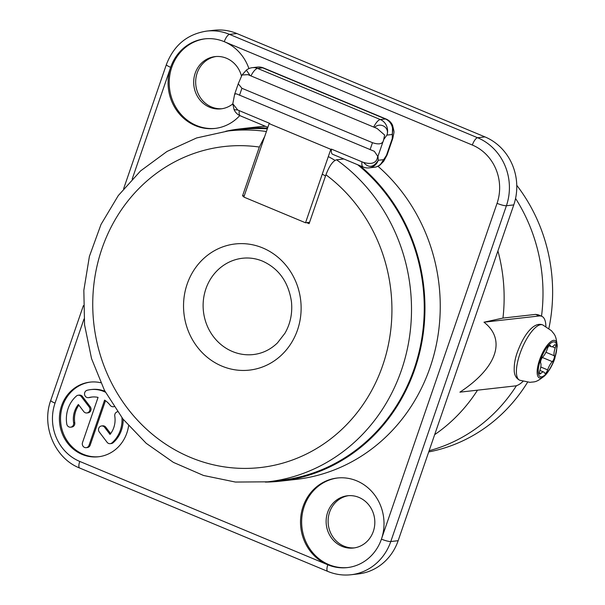 <?xml version="1.0" encoding="UTF-8"?>
<svg xmlns="http://www.w3.org/2000/svg" width="605" height="605" viewBox="0 0 605 605"><rect width="100%" height="100%" fill="white"/><g stroke="black" fill="none" stroke-linecap="round" stroke-linejoin="round"><path stroke-width="0.91" d="M515.566 198.44A165.278 152.921 83.6 0 1 541.513 316.173M516.458 385.672A165.278 152.921 83.6 0 1 429.134 450.725M328.311 156.597A165.278 152.921 83.6 0 1 335.034 160.363M322.261 174.157A146.501 135.543 83.6 0 1 325.52 175.987M267.319 128.865A176.547 163.342 -96.4 0 0 240.971 129.523L228.221 130.96L196.617 137.955L167.018 151.454L140.572 170.912L118.293 195.566L101.012 224.447L89.389 256.437L83.838 290.324L84.564 324.817L91.537 358.606L104.491 390.406L122.944 419L146.213 443.314L173.416 462.386L203.537 475.477L235.398 482.049L267.773 481.83A176.547 163.342 -96.4 0 0 407.369 348.813A176.547 163.342 -96.4 0 0 336.546 159.788L343.837 158.964M267.773 481.83L280.516 480.393A176.547 163.342 -96.4 0 0 418.902 352.677A176.547 163.342 -96.4 0 0 357.668 164.726M244.019 196.542L242.522 195.922L244.299 195.718M242.522 195.922L259.348 147.045A161.52 149.443 -96.4 0 0 97.382 344.23A161.52 149.443 -96.4 0 0 328.507 440.538A161.52 149.443 -96.4 0 0 325.936 174.792C329.332 165.936 332.871 160.938 336.546 159.788M264.733 136.39L259.348 147.045M325.936 174.792L309.102 223.668L306.659 222.648M309.571 222.315L305.525 222.776L330.814 149.322L269.127 123.617L243.838 197.071L305.525 222.776M269.127 123.617A7.51 2.533 -67.4 0 0 269.754 123.405L237.75 110.012L232.804 103.735L234.649 94.236L236.215 93.76L374.329 151.311L377.724 156.287C377.308 156.914 377.785 166.428 363.567 162.435L361.956 161.822A12.017 4.054 -67.4 0 0 363.174 167.025L332.652 154.305A12.017 4.054 -67.4 0 1 331.442 149.11A7.51 2.533 -67.4 0 1 330.814 149.322M342.77 159.085A15.027 5.074 -67.4 0 1 342.732 158.51M246.462 70.044L242.03 75.005L238.241 83.792L241.917 88.277L372.476 142.682C379.35 144.988 383.094 143.922 383.706 139.49A7.51 1.301 19 0 0 383.767 139.483L386.913 135.096C389.854 127.594 380.394 121.764 374.518 127.413L377.081 128.457L384.629 135.036L383.706 139.49M331.442 149.11L361.956 161.822M377.724 156.287A7.51 1.301 19 0 0 377.981 156.271L383.767 139.483M242.03 75.005L247.914 74.642L374.518 127.413M239.232 110.692A12.017 4.054 112.6 0 0 240.45 115.888A12.017 12.017 0 0 1 234.074 109.649L237.75 110.012M363.567 162.435C368.679 168.258 373.572 167.54 378.238 160.28A12.017 11.124 83.6 0 1 369.141 167.872A12.017 12.017 0 0 1 363.174 167.025M392.569 125.326C394.551 133.826 394.256 130.173 392.842 138.25L387.056 155.039A7.51 1.301 -161 0 1 386.482 155.319L380.212 164.885A12.017 12.017 0 0 1 374.238 167.298A12.017 11.124 -96.4 0 0 383.336 159.705L378.238 160.28L377.981 156.271M373.686 127.065A12.017 4.054 -67.4 0 1 380.318 119.548A12.017 11.124 83.6 0 1 386.913 135.096L392.01 134.522A12.017 11.124 -96.4 0 0 385.423 118.973A12.017 4.054 -67.4 0 1 386.187 119.072A12.017 12.017 0 0 1 392.577 125.348L392.267 138.522L386.482 155.319M257.496 67.087A12.017 12.017 0 0 1 263.462 67.934A12.017 4.054 112.6 0 0 262.699 67.836A12.017 11.124 -96.4 0 0 257.496 67.087L252.398 67.662A12.017 11.124 83.6 0 1 257.594 68.41A12.017 4.054 112.6 0 0 250.962 75.928M250.152 75.587L246.348 70.127M392.842 138.25A7.51 1.301 -161 0 1 392.267 138.522M516.768 185.311A165.278 152.921 83.6 0 1 548.886 328.386M527.545 382.277A165.278 152.921 83.6 0 1 428.718 451.935M265.33 482.087A177.303 164.038 -96.4 0 0 280.599 481.141A177.303 164.038 -96.4 0 0 419.053 354.976A177.303 164.038 -96.4 0 0 361.306 166.821L361.056 167.555M377.951 166.254A177.303 164.038 83.6 0 1 434.118 354.137A177.303 164.038 83.6 0 1 295.898 479.417L280.599 481.141M360.043 165.717L361.306 166.821M267.576 128.124A177.303 164.038 -96.4 0 0 240.888 128.774L256.18 127.05A177.303 164.038 83.6 0 1 265.421 126.294M240.888 128.774A177.303 164.038 -96.4 0 0 225.786 131.255M497.923 250.954A165.278 152.921 83.6 0 1 502.959 318.071L483.985 322.2C506.589 339.707 496.841 367.961 459.898 392.161L515.256 385.922A37.563 12.675 -67.4 0 0 522.992 381.392M483.985 322.2L539.342 315.961A37.563 12.675 -67.4 0 1 541.747 316.271A37.563 12.675 -67.4 0 1 545.884 326.435M434.67 434.64A165.278 152.921 -96.4 0 0 477.519 390.172M83.997 319.009L55.032 403.134A45.072 41.707 -96.4 0 0 79.747 461.426L327.804 564.783A7.51 2.533 112.6 0 0 327.751 571.4C335.261 574.5 343.005 575.62 350.983 574.75A52.59 48.657 -96.4 0 0 390.785 541.536A7.51 1.301 19 0 1 381.43 539.131A45.072 41.707 -96.4 0 0 337.212 478.018A45.072 41.707 -96.4 0 0 303.09 506.491A45.072 41.707 -96.4 0 0 327.804 564.783A45.072 41.707 -96.4 0 0 347.308 567.603A45.072 41.707 -96.4 0 0 381.43 539.131L497.053 203.34A45.072 41.707 -96.4 0 0 472.339 145.041L224.273 41.684A45.072 41.707 -96.4 0 0 204.777 38.864A45.072 41.707 -96.4 0 0 170.655 67.337A45.072 41.707 -96.4 0 0 214.873 128.449A45.072 41.707 -96.4 0 0 239.777 115.585M248.92 68.592A45.072 41.707 -96.4 0 0 224.273 41.684A7.51 2.533 -67.4 0 1 229.514 34.372A52.59 48.657 -96.4 0 0 206.766 31.082C187.27 34.099 173.809 45.269 166.383 64.569L123.647 188.692M100.71 382.715A37.563 34.757 -96.4 0 0 89.994 382.126A37.563 34.757 -96.4 0 0 61.559 405.849A37.563 34.757 -96.4 0 0 98.403 456.775A37.563 34.757 -96.4 0 0 126.838 433.051A37.563 34.757 -96.4 0 0 128.585 425.807M105.474 400.714L90.168 445.167A3.759 3.479 83.6 0 1 87.324 447.541L86.19 447.67A3.759 3.479 -96.4 0 1 82.507 442.573L98.063 397.394A22.536 20.85 -96.4 0 0 91.673 397.054A22.536 20.85 -96.4 0 0 88.89 397.576L90.016 397.455A3.759 3.479 83.6 0 1 89.555 397.538L88.421 397.666A3.759 3.479 -96.4 0 0 88.89 397.576M105.436 392.199A30.053 27.8 -96.4 0 0 90.833 389.59A30.053 27.8 -96.4 0 0 87.112 390.286A3.759 3.479 -96.4 0 0 88.421 397.666M86.19 447.67A3.759 3.479 -96.4 0 0 89.033 445.295L104.589 400.117A22.536 20.85 -96.4 0 1 110.246 405.358A3.759 3.479 -96.4 0 0 113.997 406.598M104.657 427.349L105.792 427.221A3.759 3.479 83.6 0 0 102.699 425.837L101.564 425.965A3.759 3.479 -96.4 0 1 104.657 427.349L110.034 434.42A22.536 20.85 -96.4 0 0 114.776 416.028A3.759 3.479 -96.4 0 1 117.521 411.763M101.564 425.965A3.759 3.479 -96.4 0 0 99.311 432.046L107.093 442.285A3.759 3.479 -96.4 0 0 111.993 442.868A30.053 27.8 -96.4 0 0 121.953 417.737M73.629 422.88A22.536 20.85 -96.4 0 1 78.363 404.488L83.755 411.582A3.759 3.479 -96.4 0 0 89.669 410.674A3.759 3.479 -96.4 0 0 89.109 406.885L81.304 396.615A3.759 3.479 -96.4 0 0 76.404 396.041A30.053 27.8 -96.4 0 0 66.769 424.022A3.759 3.479 -96.4 0 0 70.619 427.183A3.759 3.479 -96.4 0 0 73.629 422.88L74.763 422.751A3.759 3.479 83.6 0 1 71.753 427.054L70.619 427.183M502.959 318.071L535.584 314.396L538.117 314.759L541.747 316.271M484.945 136.896L236.88 33.54L229.514 34.372L477.579 137.728L484.945 136.896A52.59 48.657 83.6 0 1 513.774 204.906L506.408 205.738A52.59 48.657 -96.4 0 0 477.579 137.728A7.51 2.533 -67.4 0 0 472.339 145.041M206.766 31.082L214.132 30.25A52.59 48.657 83.6 0 1 236.88 33.54M513.774 204.906L398.151 540.704A52.59 48.657 83.6 0 1 358.349 573.918L350.983 574.75M216.083 56.515A26.295 24.329 -96.4 0 0 197.17 72.986A26.295 24.329 -96.4 0 0 221.974 108.726M348.525 495.669A26.295 24.329 -96.4 0 0 329.612 512.14A26.295 24.329 -96.4 0 0 354.409 547.88M215.44 128.381A45.072 41.707 -96.4 0 1 171.79 67.208A45.072 41.707 83.6 0 1 205.345 38.803M241.478 76.049A26.295 24.329 83.6 0 0 215.093 56.605A26.295 24.329 83.6 0 0 195.188 73.213A26.295 24.329 -96.4 0 0 220.984 108.862A26.295 24.329 -96.4 0 0 232.812 103.894M337.779 477.958A45.072 41.707 83.6 0 0 304.224 506.362A45.072 41.707 -96.4 0 0 347.875 567.535M327.63 512.367A26.295 24.329 83.6 0 1 347.527 495.76A26.295 24.329 83.6 0 1 373.323 531.402A26.295 24.329 -96.4 0 1 353.418 548.017A26.295 24.329 -96.4 0 1 327.63 512.367M90.561 382.065A37.563 34.757 -96.4 0 0 62.693 405.721A37.563 34.757 -96.4 0 0 98.97 456.707M90.833 389.59L91.968 389.461A30.053 27.8 83.6 0 1 104.983 391.344M92.24 397.001A22.536 20.85 -96.4 0 0 90.016 397.455M105.792 427.221L110.654 433.611M123.163 419.28A30.053 27.8 83.6 0 1 113.127 442.739A3.759 3.479 83.6 0 1 111.328 443.541L110.193 443.669M78.211 395.231L79.338 395.103A3.759 3.479 83.6 0 1 82.439 396.487L90.243 406.757A3.759 3.479 83.6 0 1 87.982 412.837L86.855 412.965M78.877 405.161A22.536 20.85 -96.4 0 0 74.763 422.751M539.91 370.419L543.782 372.03A9.597 3.237 112.6 0 1 544.598 373.043A3.577 1.21 112.6 0 0 544.901 373.421A3.577 1.21 112.6 0 0 547.654 369.889L540.794 367.023M543.782 372.03A9.597 3.237 112.6 0 0 540.832 373.466A3.577 1.21 112.6 0 1 539.736 374.003A3.577 1.21 112.6 0 1 539.789 370.774A9.597 3.237 112.6 0 0 540.681 362.94A3.577 1.21 112.6 0 1 540.983 360.096A3.577 1.21 112.6 0 1 542.693 357.094A9.597 3.237 112.6 0 0 547.343 348.828A3.577 1.21 112.6 0 1 550.096 345.296A3.577 1.21 112.6 0 1 550.406 345.674A9.597 3.237 112.6 0 0 551.223 346.688A9.597 3.237 112.6 0 0 554.165 345.251A3.577 1.21 112.6 0 1 555.261 344.714A3.577 1.21 112.6 0 1 555.208 347.943A9.597 3.237 112.6 0 0 554.324 355.778A3.577 1.21 112.6 0 1 554.014 358.621A3.577 1.21 112.6 0 1 552.305 361.624A9.597 3.237 112.6 0 0 547.654 369.889M266.412 131.497A176.547 163.342 -96.4 0 0 228.221 130.96M221.974 366.146A63.48 58.738 83.6 0 1 187.172 284.048A63.48 58.738 83.6 0 1 262.683 247.921A63.48 58.738 83.6 0 1 297.494 330.02A63.48 58.738 83.6 0 1 221.974 366.146M232.456 351.52A48.46 44.831 83.6 0 1 203.416 299.951A48.46 44.831 83.6 0 1 242.567 258.244C249.358 257.488 256.028 258.464 262.57 261.148C278.845 268.575 288.472 282.089 291.451 301.691C292.578 313.193 290.408 323.713 284.94 333.249L277.445 342.922C270.495 349.607 262.487 353.479 253.427 354.545A48.46 44.831 83.6 0 1 232.456 351.52M241.917 88.277L239.512 95.272M370.071 149.677L372.476 142.682M380.318 119.548L257.594 68.41L262.699 67.836L385.423 118.973L380.318 119.548M166.383 64.569A7.51 1.301 -161 0 0 170.655 67.337L132.185 179.072M539.342 315.961L535.584 314.396M55.032 403.134A7.51 1.301 -161 0 1 50.76 400.366C41.185 426.154 54.911 458.446 79.694 468.043L327.751 571.4M79.747 461.426A7.51 2.533 112.6 0 0 79.694 468.043M398.151 540.704L390.785 541.536L506.408 205.738A7.51 1.301 19 0 1 497.053 203.34M89.033 445.295L90.168 445.167M111.993 442.868L113.127 442.739M81.304 396.615L82.439 396.487M89.109 406.885L90.243 406.757M554.581 358.561A18.785 6.337 -67.4 0 1 541.475 376.847A18.785 6.337 -67.4 0 1 540.416 360.156A18.785 6.337 112.6 0 1 553.522 341.87A18.785 6.337 112.6 0 1 554.581 358.561M545.06 375.425A20.267 6.844 -67.4 0 1 539.516 360.073A20.267 6.844 -67.4 0 1 550.611 341.802A20.267 6.844 -67.4 0 1 557.19 346.31C556.101 334.126 554.104 334.557 551.548 330.769L542.738 324.923A29.955 10.111 112.6 0 0 519.922 353.849A29.955 10.111 -67.4 0 0 519.695 380.227L530.048 382.36C534.54 381.505 535.637 383.23 545.06 375.425L546.247 374.155C551.556 367.636 554.142 360.565 554.815 358.447L557.19 346.31M552.305 361.624L542.352 357.479M540.832 373.466L539.342 372.846M550.406 345.674L549.612 345.349M555.208 347.943L552.191 346.688M554.324 355.778L545.922 352.284M238.241 83.792L234.649 94.236M234.059 109.618L232.804 103.735M240.45 115.888L267.856 127.307M252.398 67.662A12.017 12.017 0 0 0 246.409 70.082M263.462 67.934L386.187 119.072M380.182 164.908L383.683 161.263L387.056 155.039M374.238 167.298L369.141 167.872M83.384 305.631L50.76 400.366M114.035 406.658L113.347 406.742M519.695 380.227C516.413 378.556 514.598 375.584 514.242 371.296C513.947 365.012 514.984 358.644 517.358 352.186C521.76 340.343 526.834 332.054 532.582 327.313C536.272 324.446 539.652 323.652 542.738 324.923M549.045 345.78L551.223 346.688"/></g></svg>
